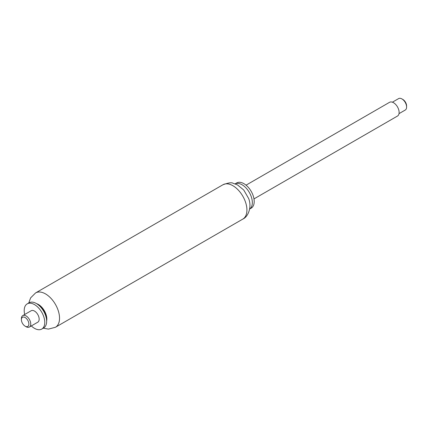 <?xml version="1.0" encoding="UTF-8"?>
<svg xmlns="http://www.w3.org/2000/svg" width="428" height="428" viewBox="0 0 428 428"><rect width="100%" height="100%" fill="white"/><g stroke="black" fill="none" stroke-linecap="round" stroke-linejoin="round"><path stroke-width="0.64" d="M46.641 320.984A11.898 6.869 -120 0 0 46.829 319.053A11.898 6.869 -120 0 0 36.653 303.677M235.111 183.842L236.647 182.954A14.547 8.399 -120 0 1 247.855 186.854A14.547 8.399 -120 0 1 254.205 201.486A14.547 8.399 -120 0 1 251.193 208.147L249.658 209.035A14.547 8.399 -120 0 0 252.333 202.567A14.547 8.399 -120 0 0 246.212 188.176A14.547 8.399 -120 0 0 235.133 183.847M31.319 325.927A14.547 8.399 -120 0 0 41.762 329.062L43.629 327.982A14.547 8.399 -120 0 0 46.641 321.321L46.641 319.165A11.898 6.869 -120 0 0 38.231 304.586L36.359 303.511A14.547 8.399 -120 0 0 29.088 302.789L27.215 303.869A14.547 8.399 -120 0 0 24.706 314.478M46.641 321.321A14.547 8.399 -120 0 0 36.359 303.511M41.762 329.062A14.547 8.399 -120 0 0 44.774 322.402A14.547 8.399 -120 0 0 38.424 307.764A14.547 8.399 -120 0 0 27.215 303.869M253.981 198.902L397.478 116.058A7.934 4.58 -120 0 0 399.121 112.425A7.934 4.58 -120 0 0 395.659 104.437A7.934 4.58 -120 0 0 389.544 102.313L246.047 185.164M392.396 102.196L398.618 98.601A6.613 3.815 60 0 1 401.924 98.927A6.613 3.815 60 0 1 406.6 107.027A6.613 3.815 60 0 1 405.23 110.055L399.008 113.645M406.6 107.027L406.6 105.946A5.291 3.055 -120 0 0 402.86 99.467L401.924 98.927M25.14 326.179L26.076 326.719A6.613 3.815 -120 0 0 29.382 327.046A6.613 3.815 -120 0 0 30.752 324.023A6.613 3.815 -120 0 0 27.863 317.367A6.613 3.815 -120 0 0 22.77 315.596A6.613 3.815 -120 0 0 21.4 318.625L21.4 319.705A5.291 3.055 60 0 1 25.14 317.544A5.291 3.055 60 0 1 28.879 324.023A5.291 3.055 60 0 1 25.14 326.179A5.291 3.055 60 0 1 21.4 319.705M29.382 327.046L37.792 322.188A6.613 3.815 -120 0 0 39.162 319.165A6.613 3.815 -120 0 0 36.278 312.51A6.613 3.815 -120 0 0 31.185 310.739L22.77 315.596M242.815 219.093C248.09 216.916 252.108 207.109 248.657 198.533L243.741 189.995L237.444 184.875L233.009 183.243C231.687 182.296 228.343 182.799 222.977 184.741A19.832 11.449 60 0 1 242.815 196.19A19.832 11.449 60 0 1 242.81 219.093L55.426 327.276A19.832 11.449 -120 0 0 55.426 304.372A19.832 11.449 -120 0 0 35.594 292.923L30.634 297.867L28.751 302.981M222.977 184.741L35.594 292.923M55.426 327.276L48.412 329.105L43.298 328.174"/></g></svg>
